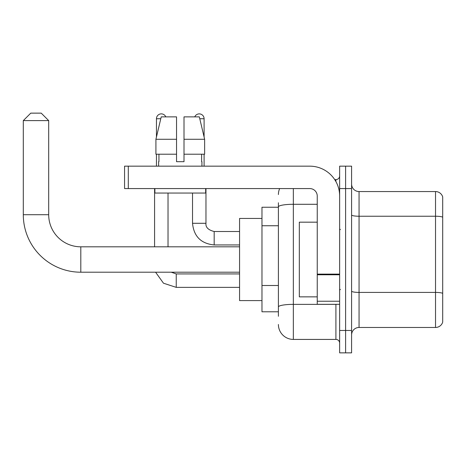 <?xml version="1.0" encoding="UTF-8"?>
<svg xmlns="http://www.w3.org/2000/svg" width="466" height="466" viewBox="0 0 466 466"><rect width="100%" height="100%" fill="white"/><g stroke="black" fill="none" stroke-linecap="round" stroke-linejoin="round"><path stroke-width="0.7" d="M278.406 207.236L261.974 207.236L261.974 311.789L278.406 311.789M278.406 316.268L278.406 202.757M339.644 330.458L339.644 352.861L345.615 352.861L345.615 330.458L345.615 352.861L351.591 352.861L351.591 330.458L345.615 330.458L345.615 188.567L345.615 330.458L339.644 330.458L339.644 188.567L345.615 188.567L345.615 166.164L345.615 188.567L351.591 188.567L351.591 330.458M351.591 188.567L351.591 166.164L339.644 166.164L339.644 188.567M293.341 188.567L293.341 339.417L335.91 339.417L335.91 304.321M334.716 179.602L335.91 179.602A3.734 3.734 0 0 0 339.644 175.868M278.406 221.268L278.406 206.881A14.935 2.592 180 0 1 293.341 204.289L317.241 204.289M339.644 343.151A3.734 3.734 0 0 0 335.91 339.417M278.406 194.538A14.935 14.935 0 0 1 279.652 188.567M293.341 339.417A14.935 14.935 0 0 1 278.406 324.482M351.591 334.938A7.468 7.468 0 0 1 359.059 327.47L435.529 327.47L435.529 191.555L359.059 191.555A7.468 7.468 0 0 1 351.591 184.087A7.468 7.468 0 0 0 359.059 191.555L359.059 327.47M442.7 196.932A7.468 7.468 0 0 0 435.529 191.555A7.468 7.468 0 0 1 442.7 196.932L442.7 322.093A7.468 7.468 0 0 1 435.529 327.47M184.012 161.679L176.544 161.679L184.012 161.679L176.544 161.679L184.012 161.679L184.012 116.873L199.332 116.873L204.638 139.276L204.638 154.211L184.012 154.211M194.765 116.873A4.852 4.852 0 0 1 204.096 118.743L204.096 137.004L204.638 139.276L184.012 139.276M176.544 139.276L176.544 154.211L155.918 154.211L155.918 139.276L161.224 116.873L176.544 116.873L176.544 139.276L155.918 139.276L156.454 137.004L156.454 118.743L160.776 118.743M239.571 272.208L80.804 272.208A57.504 57.504 0 0 1 23.3 214.704L23.3 120.607L30.768 113.139L41.224 113.139L48.691 120.607L23.3 120.607M80.804 272.208L80.804 246.817A32.113 32.113 0 0 1 48.691 214.704L48.691 120.607M261.974 218.438L239.571 218.438L239.571 300.587L261.974 300.587M156.454 118.743A4.852 4.852 0 0 1 165.791 116.873M168.028 246.817L168.028 193.046M154.584 246.817L154.584 188.567M156.454 154.211L156.454 166.164M204.096 154.211L204.096 166.164M339.644 304.321L317.241 304.321L317.241 274.119L339.644 274.119M339.644 196.035A29.871 29.871 0 0 0 309.768 166.164L128.301 166.164L128.301 188.567L309.768 188.567A7.468 7.468 0 0 1 317.241 196.035L317.241 274.119M128.301 188.567L124.568 188.567L124.568 166.164L128.301 166.164M158.621 161.679L158.941 161.679L158.621 161.679L158.621 166.164M201.935 161.679L201.609 161.679L201.935 161.679L201.935 166.164M201.609 154.211L201.609 161.679M176.544 154.211L176.544 161.679M158.941 161.679L158.941 154.211M154.887 188.567L154.887 193.046L205.669 193.046L205.669 188.567M204.638 154.211L204.638 139.276L199.332 116.873M161.224 116.873L155.918 139.276M317.241 222.171L299.318 222.171L299.318 296.854L317.241 296.854M278.406 225.748L261.974 225.748M278.406 285.495L261.974 285.495M337.203 304.321A3.734 0.647 0 0 1 335.91 304.362L293.341 304.362A14.935 2.592 180 0 0 278.406 306.954M335.91 181.571L335.91 179.602M442.7 217.173A7.468 1.299 180 0 0 435.529 216.236L359.059 216.236A7.468 1.299 0 0 1 351.591 214.942M442.7 293.347A7.468 1.299 180 0 0 435.529 292.409L359.059 292.409A7.468 1.299 -0 0 1 351.591 291.116M23.3 214.704L48.691 214.704M176.241 273.938L176.241 287.365L163.479 283.206L155.586 272.208L163.479 283.206L176.241 287.365L163.479 283.206L155.586 272.208L163.479 283.206L176.241 287.365L163.479 283.206L155.586 272.208L163.479 283.206L176.241 287.365L163.479 283.206L155.586 272.208M205.966 188.567L205.966 223.29C205.512 227.274 208.25 230.012 214.179 231.509C208.25 230.012 205.512 227.274 205.966 223.29C205.512 227.274 208.25 230.012 214.179 231.509C208.25 230.012 205.512 227.274 205.966 223.29C205.512 227.274 208.25 230.012 214.179 231.509C208.25 230.012 205.512 227.274 205.966 223.29C205.512 227.274 208.25 230.012 214.179 231.509L214.179 244.947C201.044 243.648 193.821 236.431 192.522 223.29L205.955 223.29M199.774 118.743L204.096 118.743M339.644 274.771L317.241 274.771M317.241 301.234L339.644 301.234M239.571 246.817L80.804 246.817M171.214 272.208L176.241 273.926L171.214 272.208L176.241 273.926L171.214 272.208L176.241 273.926L171.214 272.208L176.241 273.926L239.571 273.926M239.571 287.365L176.241 287.365M192.522 193.046L192.522 223.29C193.821 236.431 201.044 243.648 214.179 244.947C201.044 243.648 193.821 236.431 192.522 223.29C193.821 236.431 201.044 243.648 214.179 244.947C201.044 243.648 193.821 236.431 192.522 223.29C193.821 236.431 201.044 243.648 214.179 244.947C201.044 243.648 193.821 236.431 192.522 223.29C193.821 236.431 201.044 243.648 214.179 244.947L239.571 244.947M205.966 223.29C205.512 227.274 208.25 230.012 214.179 231.509L239.571 231.509M340.39 229.639L339.644 228.893M340.39 289.38L339.644 290.132"/></g></svg>
